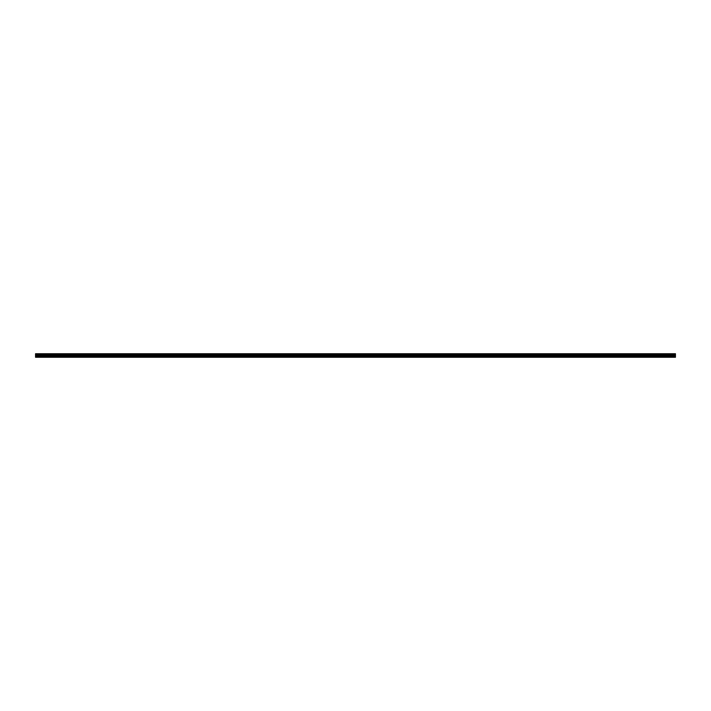 <?xml version="1.0" encoding="UTF-8"?>
<svg xmlns="http://www.w3.org/2000/svg" width="711" height="711" viewBox="0 0 711 711"><rect width="100%" height="100%" fill="white"/><g stroke="black" fill="none" stroke-linecap="round" stroke-linejoin="round"><path stroke-width="0.53" stroke-dasharray="3.56 2.67" d="M36.732 354.985L35.843 354.985L36.732 354.985M36.732 357.269L36.199 357.269L36.732 357.269M674.268 354.985L675.157 354.985L674.268 354.985M674.268 357.269L674.801 357.269L674.268 357.269M660.101 354.985L659.213 354.985L660.101 354.985M660.101 357.269L659.568 357.269L660.101 357.269M645.935 354.985L645.046 354.985L645.935 354.985M645.935 357.269L646.468 357.269L645.935 357.269M631.768 354.985L630.879 354.985L631.768 354.985M631.768 357.269L631.235 357.269L631.768 357.269M617.601 354.985L616.713 354.985L617.601 354.985M617.601 357.269L617.068 357.269L617.601 357.269M603.435 354.985L602.546 354.985L603.435 354.985M603.435 357.269L602.901 357.269L603.435 357.269M589.268 354.985L588.379 354.985L589.268 354.985M589.268 357.269L588.735 357.269L589.268 357.269M575.092 354.985L575.981 354.985L575.092 354.985M575.092 357.269L575.626 357.269L575.092 357.269M560.926 354.985L561.814 354.985L560.926 354.985M560.926 357.269L561.459 357.269L560.926 357.269M546.759 354.985L547.648 354.985L546.759 354.985M546.759 357.269L547.292 357.269L546.759 357.269M532.592 354.985L533.481 354.985L532.592 354.985M532.592 357.269L532.059 357.269L532.592 357.269M518.426 354.985L517.537 354.985L518.426 354.985M518.426 357.269L517.892 357.269L518.426 357.269M504.259 354.985L503.37 354.985L504.259 354.985M504.259 357.269L503.726 357.269L504.259 357.269M490.092 354.985L489.204 354.985L490.092 354.985M490.092 357.269L489.559 357.269L490.092 357.269M475.926 354.985L475.037 354.985L475.926 354.985M475.926 357.269L475.392 357.269L475.926 357.269M461.759 354.985L460.87 354.985L461.759 354.985M461.759 357.269L461.226 357.269L461.759 357.269M447.592 354.985L446.704 354.985L447.592 354.985M447.592 357.269L447.059 357.269L447.592 357.269M433.426 354.985L432.537 354.985L433.426 354.985M433.426 357.269L432.892 357.269L433.426 357.269M419.25 354.985L420.139 354.985L419.25 354.985M419.25 357.269L419.783 357.269L419.25 357.269M405.083 354.985L405.972 354.985L405.083 354.985M405.083 357.269L405.617 357.269L405.083 357.269M390.917 354.985L391.805 354.985L390.917 354.985M390.917 357.269L390.383 357.269L390.917 357.269M376.75 354.985L377.639 354.985L376.75 354.985M376.75 357.269L376.217 357.269L376.75 357.269M362.583 354.985L361.695 354.985L362.583 354.985M362.583 357.269L362.05 357.269L362.583 357.269M348.417 354.985L347.528 354.985L348.417 354.985M348.417 357.269L348.95 357.269L348.417 357.269M334.25 354.985L333.361 354.985L334.25 354.985M334.25 357.269L334.783 357.269L334.25 357.269M320.083 354.985L319.195 354.985L320.083 354.985M320.083 357.269L320.617 357.269L320.083 357.269M305.917 354.985L305.028 354.985L305.917 354.985M305.917 357.269L305.383 357.269L305.917 357.269M291.75 354.985L290.861 354.985L291.75 354.985M291.75 357.269L291.217 357.269L291.75 357.269M277.574 354.985L278.463 354.985L277.574 354.985M277.574 357.269L278.108 357.269L277.574 357.269M263.408 354.985L264.296 354.985L263.408 354.985M263.408 357.269L263.941 357.269L263.408 357.269M249.241 354.985L250.13 354.985L249.241 354.985M249.241 357.269L249.774 357.269L249.241 357.269M235.074 354.985L235.963 354.985L235.074 354.985M235.074 357.269L234.541 357.269L235.074 357.269M220.908 354.985L220.019 354.985L220.908 354.985M220.908 357.269L220.374 357.269L220.908 357.269M206.741 354.985L205.852 354.985L206.741 354.985M206.741 357.269L206.208 357.269L206.741 357.269M192.574 354.985L191.686 354.985L192.574 354.985M192.574 357.269L192.041 357.269L192.574 357.269M178.408 354.985L177.519 354.985L178.408 354.985M178.408 357.269L177.874 357.269L178.408 357.269M164.241 354.985L163.352 354.985L164.241 354.985M164.241 357.269L163.708 357.269L164.241 357.269M150.074 354.985L149.186 354.985L150.074 354.985M150.074 357.269L149.541 357.269L150.074 357.269M135.908 354.985L135.019 354.985L135.908 354.985M135.908 357.269L135.374 357.269L135.908 357.269M121.732 354.985L122.621 354.985L121.732 354.985M121.732 357.269L122.265 357.269L121.732 357.269M107.565 354.985L108.454 354.985L107.565 354.985M107.565 357.269L108.099 357.269L107.565 357.269M93.399 354.985L94.287 354.985L93.399 354.985M93.399 357.269L92.865 357.269L93.399 357.269M79.232 354.985L78.343 354.985L79.232 354.985M79.232 357.269L78.699 357.269L79.232 357.269M65.065 354.985L64.177 354.985L65.065 354.985M65.065 357.269L65.599 357.269L65.065 357.269M50.899 354.985L50.01 354.985L50.899 354.985M50.899 357.269L50.365 357.269L50.899 357.269M36.732 353.731L35.843 353.731L36.732 353.731M674.268 353.731L675.157 353.731L674.268 353.731M660.101 353.731L659.213 353.731L660.101 353.731M645.935 353.731L645.046 353.731L645.935 353.731M631.768 353.731L630.879 353.731L631.768 353.731M617.601 353.731L616.713 353.731L617.601 353.731M603.435 353.731L602.546 353.731L603.435 353.731M589.268 353.731L588.379 353.731L589.268 353.731M575.092 353.731L575.981 353.731L575.092 353.731M560.926 353.731L561.814 353.731L560.926 353.731M546.759 353.731L547.648 353.731L546.759 353.731M532.592 353.731L533.481 353.731L532.592 353.731M518.426 353.731L517.537 353.731L518.426 353.731M504.259 353.731L503.37 353.731L504.259 353.731M490.092 353.731L489.204 353.731L490.092 353.731M475.926 353.731L475.037 353.731L475.926 353.731M461.759 353.731L460.87 353.731L461.759 353.731M447.592 353.731L446.704 353.731L447.592 353.731M433.426 353.731L432.537 353.731L433.426 353.731M419.25 353.731L420.139 353.731L419.25 353.731M405.083 353.731L405.972 353.731L405.083 353.731M390.917 353.731L391.805 353.731L390.917 353.731M376.75 353.731L377.639 353.731L376.75 353.731M362.583 353.731L361.695 353.731L362.583 353.731M348.417 353.731L347.528 353.731L348.417 353.731M334.25 353.731L333.361 353.731L334.25 353.731M320.083 353.731L319.195 353.731L320.083 353.731M305.917 353.731L305.028 353.731L305.917 353.731M291.75 353.731L290.861 353.731L291.75 353.731M277.574 353.731L278.463 353.731L277.574 353.731M263.408 353.731L264.296 353.731L263.408 353.731M249.241 353.731L250.13 353.731L249.241 353.731M235.074 353.731L235.963 353.731L235.074 353.731M220.908 353.731L220.019 353.731L220.908 353.731M206.741 353.731L205.852 353.731L206.741 353.731M192.574 353.731L191.686 353.731L192.574 353.731M178.408 353.731L177.519 353.731L178.408 353.731M164.241 353.731L163.352 353.731L164.241 353.731M150.074 353.731L149.186 353.731L150.074 353.731M135.908 353.731L135.019 353.731L135.908 353.731M121.732 353.731L122.621 353.731L121.732 353.731M107.565 353.731L108.454 353.731L107.565 353.731M93.399 353.731L94.287 353.731L93.399 353.731M79.232 353.731L78.343 353.731L79.232 353.731M65.065 353.731L64.177 353.731L65.065 353.731M50.899 353.731L50.01 353.731L50.899 353.731M35.55 356.175L35.55 357.269L675.45 357.269L35.55 357.269L675.45 357.269L35.55 357.038L675.45 357.269L675.45 353.731L35.55 353.731L35.55 356.175L675.45 356.175M35.55 353.731L675.45 353.731L35.55 353.731M675.45 353.962L35.55 353.962L675.45 353.962M35.55 354.185L675.45 354.185M675.45 353.856L35.55 353.856M35.55 355.127L675.45 355.127M675.45 354.682L35.55 354.682M675.45 355.278L35.55 355.278M35.55 356.567L675.45 356.567M35.55 357.153L675.45 357.153M35.55 354.282L675.45 354.282M675.45 354.593L35.55 354.593M36.199 357.269L36.199 354.985L36.199 357.269M673.735 357.269L673.735 354.985L673.735 357.269M659.568 357.269L659.568 354.985L659.568 357.269M645.401 357.269L645.401 354.985L645.401 357.269M631.235 357.269L631.235 354.985L631.235 357.269M617.068 357.269L617.068 354.985L617.068 357.269M602.901 357.269L602.901 354.985L602.901 357.269M588.735 357.269L588.735 354.985L588.735 357.269M574.568 357.269L574.568 354.985L574.568 357.269M560.401 357.269L560.401 354.985L560.401 357.269M546.235 357.269L546.235 354.985L546.235 357.269M532.059 357.269L532.059 354.985L532.059 357.269M517.892 357.269L517.892 354.985L517.892 357.269M503.726 357.269L503.726 354.985L503.726 357.269M489.559 357.269L489.559 354.985L489.559 357.269M475.392 357.269L475.392 354.985L475.392 357.269M461.226 357.269L461.226 354.985L461.226 357.269M447.059 357.269L447.059 354.985L447.059 357.269M432.892 357.269L432.892 354.985L432.892 357.269M418.726 357.269L418.726 354.985L418.726 357.269M404.559 357.269L404.559 354.985L404.559 357.269M390.383 357.269L390.383 354.985L390.383 357.269M376.217 357.269L376.217 354.985L376.217 357.269M362.05 357.269L362.05 354.985L362.05 357.269M347.883 357.269L347.883 354.985L347.883 357.269M333.717 357.269L333.717 354.985L333.717 357.269M319.55 357.269L319.55 354.985L319.55 357.269M305.383 357.269L305.383 354.985L305.383 357.269M291.217 357.269L291.217 354.985L291.217 357.269M277.05 357.269L277.05 354.985L277.05 357.269M262.883 357.269L262.883 354.985L262.883 357.269M248.717 357.269L248.717 354.985L248.717 357.269M234.541 357.269L234.541 354.985L234.541 357.269M220.374 357.269L220.374 354.985L220.374 357.269M206.208 357.269L206.208 354.985L206.208 357.269M192.041 357.269L192.041 354.985L192.041 357.269M177.874 357.269L177.874 354.985L177.874 357.269M163.708 357.269L163.708 354.985L163.708 357.269M149.541 357.269L149.541 354.985L149.541 357.269M135.374 357.269L135.374 354.985L135.374 357.269M121.208 357.269L121.208 354.985L121.208 357.269M107.041 357.269L107.041 354.985L107.041 357.269M92.865 357.269L92.865 354.985L92.865 357.269M78.699 357.269L78.699 354.985L78.699 357.269M64.532 357.269L64.532 354.985L64.532 357.269M50.365 357.269L50.365 354.985L50.365 357.269M35.843 354.985L35.843 353.731L35.843 354.985M673.388 354.985L673.388 353.731L673.388 354.985M659.213 354.985L659.213 353.731L659.213 354.985M645.046 354.985L645.046 353.731L645.046 354.985M630.879 354.985L630.879 353.731L630.879 354.985M616.713 354.985L616.713 353.731L616.713 354.985M602.546 354.985L602.546 353.731L602.546 354.985M588.379 354.985L588.379 353.731L588.379 354.985M574.212 354.985L574.212 353.731L574.212 354.985M560.046 354.985L560.046 353.731L560.046 354.985M545.879 354.985L545.879 353.731L545.879 354.985M531.712 354.985L531.712 353.731L531.712 354.985M517.537 354.985L517.537 353.731L517.537 354.985M503.37 354.985L503.37 353.731L503.37 354.985M489.204 354.985L489.204 353.731L489.204 354.985M475.037 354.985L475.037 353.731L475.037 354.985M460.87 354.985L460.87 353.731L460.87 354.985M446.704 354.985L446.704 353.731L446.704 354.985M432.537 354.985L432.537 353.731L432.537 354.985M418.37 354.985L418.37 353.731L418.37 354.985M404.204 354.985L404.204 353.731L404.204 354.985M390.037 354.985L390.037 353.731L390.037 354.985M375.87 354.985L375.87 353.731L375.87 354.985M361.695 354.985L361.695 353.731L361.695 354.985M347.528 354.985L347.528 353.731L347.528 354.985M333.361 354.985L333.361 353.731L333.361 354.985M319.195 354.985L319.195 353.731L319.195 354.985M305.028 354.985L305.028 353.731L305.028 354.985M290.861 354.985L290.861 353.731L290.861 354.985M276.695 354.985L276.695 353.731L276.695 354.985M262.528 354.985L262.528 353.731L262.528 354.985M248.361 354.985L248.361 353.731L248.361 354.985M234.195 354.985L234.195 353.731L234.195 354.985M220.019 354.985L220.019 353.731L220.019 354.985M205.852 354.985L205.852 353.731L205.852 354.985M191.686 354.985L191.686 353.731L191.686 354.985M177.519 354.985L177.519 353.731L177.519 354.985M163.352 354.985L163.352 353.731L163.352 354.985M149.186 354.985L149.186 353.731L149.186 354.985M135.019 354.985L135.019 353.731L135.019 354.985M120.852 354.985L120.852 353.731L120.852 354.985M106.686 354.985L106.686 353.731L106.686 354.985M92.519 354.985L92.519 353.731L92.519 354.985M78.343 354.985L78.343 353.731L78.343 354.985M64.177 354.985L64.177 353.731L64.177 354.985M50.01 354.985L50.01 353.731L50.01 354.985M37.265 357.269L37.265 354.985L37.265 357.269M674.801 357.269L674.801 354.985L674.801 357.269M660.635 357.269L660.635 354.985L660.635 357.269M646.468 357.269L646.468 354.985L646.468 357.269M632.301 357.269L632.301 354.985L632.301 357.269M618.135 357.269L618.135 354.985L618.135 357.269M603.959 357.269L603.959 354.985L603.959 357.269M589.792 357.269L589.792 354.985L589.792 357.269M575.626 357.269L575.626 354.985L575.626 357.269M561.459 357.269L561.459 354.985L561.459 357.269M547.292 357.269L547.292 354.985L547.292 357.269M533.126 357.269L533.126 354.985L533.126 357.269M518.959 357.269L518.959 354.985L518.959 357.269M504.792 357.269L504.792 354.985L504.792 357.269M490.626 357.269L490.626 354.985L490.626 357.269M476.459 357.269L476.459 354.985L476.459 357.269M462.283 357.269L462.283 354.985L462.283 357.269M448.117 357.269L448.117 354.985L448.117 357.269M433.95 357.269L433.95 354.985L433.95 357.269M419.783 357.269L419.783 354.985L419.783 357.269M405.617 357.269L405.617 354.985L405.617 357.269M391.45 357.269L391.45 354.985L391.45 357.269M377.283 357.269L377.283 354.985L377.283 357.269M363.117 357.269L363.117 354.985L363.117 357.269M348.95 357.269L348.95 354.985L348.95 357.269M334.783 357.269L334.783 354.985L334.783 357.269M320.617 357.269L320.617 354.985L320.617 357.269M306.441 357.269L306.441 354.985L306.441 357.269M292.274 357.269L292.274 354.985L292.274 357.269M278.108 357.269L278.108 354.985L278.108 357.269M263.941 357.269L263.941 354.985L263.941 357.269M249.774 357.269L249.774 354.985L249.774 357.269M235.608 357.269L235.608 354.985L235.608 357.269M221.441 357.269L221.441 354.985L221.441 357.269M207.274 357.269L207.274 354.985L207.274 357.269M193.108 357.269L193.108 354.985L193.108 357.269M178.941 357.269L178.941 354.985L178.941 357.269M164.765 357.269L164.765 354.985L164.765 357.269M150.599 357.269L150.599 354.985L150.599 357.269M136.432 357.269L136.432 354.985L136.432 357.269M122.265 357.269L122.265 354.985L122.265 357.269M108.099 357.269L108.099 354.985L108.099 357.269M93.932 357.269L93.932 354.985L93.932 357.269M79.765 357.269L79.765 354.985L79.765 357.269M65.599 357.269L65.599 354.985L65.599 357.269M51.432 357.269L51.432 354.985L51.432 357.269M37.612 354.985L37.612 353.731L37.612 354.985M675.157 354.985L675.157 353.731L675.157 354.985M660.99 354.985L660.99 353.731L660.99 354.985M646.823 354.985L646.823 353.731L646.823 354.985M632.657 354.985L632.657 353.731L632.657 354.985M618.481 354.985L618.481 353.731L618.481 354.985M604.314 354.985L604.314 353.731L604.314 354.985M590.148 354.985L590.148 353.731L590.148 354.985M575.981 354.985L575.981 353.731L575.981 354.985M561.814 354.985L561.814 353.731L561.814 354.985M547.648 354.985L547.648 353.731L547.648 354.985M533.481 354.985L533.481 353.731L533.481 354.985M519.314 354.985L519.314 353.731L519.314 354.985M505.148 354.985L505.148 353.731L505.148 354.985M490.981 354.985L490.981 353.731L490.981 354.985M476.805 354.985L476.805 353.731L476.805 354.985M462.639 354.985L462.639 353.731L462.639 354.985M448.472 354.985L448.472 353.731L448.472 354.985M434.305 354.985L434.305 353.731L434.305 354.985M420.139 354.985L420.139 353.731L420.139 354.985M405.972 354.985L405.972 353.731L405.972 354.985M391.805 354.985L391.805 353.731L391.805 354.985M377.639 354.985L377.639 353.731L377.639 354.985M363.472 354.985L363.472 353.731L363.472 354.985M349.305 354.985L349.305 353.731L349.305 354.985M335.13 354.985L335.13 353.731L335.13 354.985M320.963 354.985L320.963 353.731L320.963 354.985M306.796 354.985L306.796 353.731L306.796 354.985M292.63 354.985L292.63 353.731L292.63 354.985M278.463 354.985L278.463 353.731L278.463 354.985M264.296 354.985L264.296 353.731L264.296 354.985M250.13 354.985L250.13 353.731L250.13 354.985M235.963 354.985L235.963 353.731L235.963 354.985M221.796 354.985L221.796 353.731L221.796 354.985M207.63 354.985L207.63 353.731L207.63 354.985M193.463 354.985L193.463 353.731L193.463 354.985M179.288 354.985L179.288 353.731L179.288 354.985M165.121 354.985L165.121 353.731L165.121 354.985M150.954 354.985L150.954 353.731L150.954 354.985M136.788 354.985L136.788 353.731L136.788 354.985M122.621 354.985L122.621 353.731L122.621 354.985M108.454 354.985L108.454 353.731L108.454 354.985M94.287 354.985L94.287 353.731L94.287 354.985M80.121 354.985L80.121 353.731L80.121 354.985M65.954 354.985L65.954 353.731L65.954 354.985M51.787 354.985L51.787 353.731L51.787 354.985"/><path stroke-width="1.07" d="M35.55 357.153L35.55 354.682L675.45 354.682L675.45 357.269L35.55 357.269L675.45 357.153M35.55 353.856L675.45 353.731L35.55 353.731L35.55 354.593L675.45 354.682M675.45 353.856L675.45 354.593M675.45 354.185L35.55 354.185M35.55 356.567L675.45 356.567M35.55 356.175L675.45 356.175M35.55 355.278L675.45 355.278M675.45 355.127L35.55 355.127M675.45 354.282L35.55 354.282"/></g></svg>
